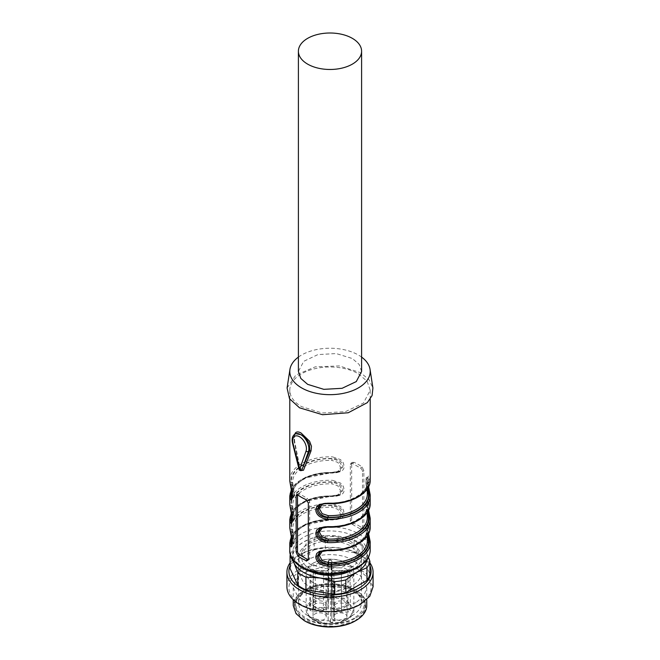 <?xml version="1.0" encoding="UTF-8"?>
<svg xmlns="http://www.w3.org/2000/svg" width="660" height="660" viewBox="0 0 660 660"><rect width="100%" height="100%" fill="white"/><g stroke="black" fill="none" stroke-linecap="round" stroke-linejoin="round"><path stroke-width="0.49" stroke-dasharray="3.3 2.47" d="M314.152 537.207L314.152 549.928L293.048 562.114L293.048 549.392L303.6 541.942L314.152 537.207A40.21 23.215 180 0 1 325.248 535.491L339.661 536.365L354.082 539.954L354.082 552.667L325.248 548.204L325.248 535.491M292.916 559.721A37.339 21.557 180 0 1 303.6 541.942A37.339 21.557 180 0 1 339.661 536.365A37.339 21.557 180 0 1 366.069 551.611L368.478 557.345M314.152 549.928A40.21 23.215 180 0 1 325.248 548.204M290.07 565.653A41.093 23.727 180 0 1 300.943 554.482A41.093 23.727 180 0 1 341.096 548.419A41.093 23.727 180 0 1 369.93 565.653M290.07 568.516A40.21 23.215 180 0 1 293.048 562.114M354.082 552.667A40.21 23.215 180 0 1 362.2 557.362L369.93 574.002M290.408 554.491A40.21 23.215 180 0 1 293.048 549.392M354.082 539.954A40.21 23.215 180 0 1 362.2 544.64L362.2 557.362M362.2 544.64L366.069 551.611A37.339 21.557 180 0 1 367.084 559.721M290.07 562.856A43.081 24.874 180 0 1 299.533 554.606A43.081 24.874 180 0 1 369.93 562.856M286.918 586.74A43.081 24.874 180 0 1 299.533 569.151L321.593 562.345L346.483 563.755L365.822 572.921L373.082 586.74M300.943 570.9A41.093 23.727 0 0 0 300.943 604.453A41.093 23.727 0 0 0 359.057 604.453A41.093 23.727 0 0 0 359.057 570.9A41.093 23.727 0 0 0 300.943 570.9M355.996 602.687L337.169 608.495L315.934 607.283L299.434 599.47L293.238 587.68L296.035 579.554L304.004 572.665L322.831 566.857L344.066 568.07L360.566 575.883L366.762 587.68L363.965 595.798L355.996 602.687M366.762 605.5A36.762 21.227 180 0 0 355.996 590.494C342.466 582.26 317.534 582.26 304.004 590.494L296.035 597.374L293.238 605.5M355.187 620.977A35.615 20.559 0 0 0 355.187 591.896A35.615 20.559 0 0 0 304.813 591.896A35.615 20.559 0 0 0 304.813 620.977M354.981 620.862L336.897 626.439L316.478 625.284L300.63 617.768L294.673 606.441L297.363 598.636L305.019 592.012L323.103 586.435L343.522 587.59L359.37 595.106L365.326 606.433L362.637 614.237L354.981 620.862M354.981 618.519A35.326 20.394 180 0 1 316.478 622.933A35.326 20.394 180 0 1 294.673 604.09A35.326 20.394 180 0 1 305.019 589.669A35.326 20.394 180 0 1 343.522 585.247A35.326 20.394 180 0 1 365.326 604.09A35.326 20.394 180 0 1 354.981 618.519M354.272 618.106C342.185 625.416 320.339 625.837 307.428 619.022C292.471 609.659 291.91 600.006 305.728 590.081C317.815 582.772 339.661 582.343 352.572 589.165C367.529 598.529 368.09 608.173 354.272 618.106M352.242 615.582A31.449 18.158 180 0 1 317.963 619.517A31.449 18.158 180 0 1 298.551 602.737A31.449 18.158 180 0 1 307.758 589.9A31.449 18.158 180 0 1 342.037 585.964A31.449 18.158 180 0 1 361.449 602.737A31.449 18.158 180 0 1 352.242 615.582M352.242 570.025A31.449 18.158 180 0 1 348.307 571.956A31.449 18.158 180 0 0 352.242 570.025A31.449 18.158 180 0 0 361.449 557.188A31.449 18.158 180 0 1 352.242 570.025M298.551 602.737L298.551 557.188L298.551 572.748L300.943 565.793L307.758 559.903C319.341 552.865 340.659 552.865 352.242 559.903A31.449 18.158 180 0 1 361.449 572.748L361.449 557.188A31.449 18.158 180 0 0 342.037 540.416A31.449 18.158 180 0 0 307.758 544.351A31.449 18.158 180 0 0 298.551 557.188A31.449 18.158 180 0 0 311.693 571.956A31.449 18.158 180 0 1 298.551 557.188A31.449 18.158 180 0 1 307.758 544.351A31.449 18.158 180 0 1 342.037 540.416A31.449 18.158 180 0 1 361.449 557.188L361.449 602.737M295.705 433.686L295.07 434.222C294.005 435.683 293.75 438.232 294.31 441.878L293.057 442.604A11.492 6.633 -120 0 1 295.012 434.09M294.715 434.272L294.31 441.878L299.665 468.641L300.787 470.266M358.429 525.533A40.21 23.215 180 0 1 362.2 528.041L363.396 528.33L363.866 527.084L363.866 470.803L362.2 467.074A40.21 23.215 180 0 0 358.429 464.558A40.21 23.215 180 0 0 354.082 462.38L352.399 462.38L351.681 463.765L351.681 520.047L354.082 523.355A40.21 23.215 180 0 1 358.429 525.533M358.429 373.799L367.15 381.332L370.21 390.217L363.437 403.111L345.386 411.667L322.154 412.987L301.57 406.634A40.21 23.215 180 0 1 289.789 390.217A40.21 23.215 180 0 1 314.614 368.767A40.21 23.215 180 0 1 358.429 373.799M368.585 486.75L367.851 478.178L368.247 477.073L368.989 479.572L370.136 478.591L369.608 476.528L368.816 475.926C368.082 476.017 367.678 477.304 367.62 479.779L368.56 486.799M319.869 528.47L327.575 526.936A39.064 22.555 0 0 0 368.989 503.019A1.147 0.932 173.8 0 0 370.136 502.045L369.608 499.975L368.816 499.372C368.082 499.471 367.678 500.758 367.62 503.233L368.56 510.254M319.869 551.917L327.575 550.382A39.064 22.555 0 0 0 368.989 526.474A1.147 0.932 173.8 0 0 370.136 525.492L369.608 523.429L368.816 522.827C368.082 522.918 367.678 524.205 367.62 526.68L368.56 533.701M301.57 470.77L299.755 468.064L294.558 441.424M289.789 542.883A40.21 23.215 180 0 1 332.5 519.717L336.922 519.527L340.502 518.521C342.944 517.44 344.173 515.674 344.198 513.216L343.307 509.677L340.535 506.509L332.5 503.77L331.832 507.284L337.862 509.289L340.593 514.264L337.837 518.405L331.832 519.478L331.848 519.964L339.009 518.545L341.74 514.066C341.171 509.413 337.879 506.616 331.881 505.684C309.986 504.685 289.831 516.318 291.555 528.965L293.89 541.687L293.048 545.086L291.877 545.762L292.652 542.388L291.01 529.279L289.864 528.38M289.789 519.437A40.21 23.215 180 0 1 332.5 496.262L336.922 496.072L340.502 495.074C342.944 493.993 344.173 492.228 344.198 489.769L343.307 486.222L340.535 483.054L332.5 480.315L331.832 483.829L337.862 485.834L340.593 490.809L337.837 494.951L331.832 496.023L331.848 496.51L339.009 495.099L341.74 490.611C341.171 485.958 337.879 483.161 331.881 482.229C309.986 481.231 289.831 492.863 291.555 505.51L293.89 518.232L293.048 521.631L291.877 522.316L292.652 518.933L291.01 505.824L289.864 504.933M289.789 495.982A40.21 23.215 180 0 1 332.5 472.808L336.922 472.626L340.502 471.619C342.944 470.539 344.173 468.773 344.198 466.315L343.307 462.776L340.535 459.608L332.5 456.86L331.832 460.383L337.862 462.38L340.593 467.362L337.837 471.504L331.832 472.577L331.848 473.063L339.009 471.644L341.74 467.164C341.171 462.511 337.879 459.715 331.881 458.782C309.986 457.784 289.831 469.417 291.555 482.064L293.89 494.785L293.048 498.184L291.877 498.861L292.652 495.487L291.01 482.377L289.864 481.478M299.755 468.064L293.057 442.604A1.724 0.627 165.9 0 0 292.545 443.239M352.341 524.362L360.467 529.048L361.894 529.188L362.497 527.876L362.497 471.595A2.871 1.658 60 0 0 360.467 468.072L352.341 463.386L350.905 463.237L350.311 464.558L350.311 520.839A2.871 1.658 60 0 0 352.341 524.362L354.082 523.355M287.084 388.014L295.845 375.053L315.29 366.836L339.339 365.937L360.467 372.628L369.039 379.69L372.916 388.014M297.528 494.695A2.871 1.658 -120 0 1 298.097 493.73A2.871 1.658 -120 0 1 299.533 493.87L307.659 498.564L305.918 499.562M308.22 559.771A2.871 1.658 -120 0 0 309.094 559.68A2.871 1.658 -120 0 0 309.688 558.36L309.688 502.079A2.871 1.658 -120 0 0 307.659 498.564M367.339 489.423L366.11 481.231L366.952 477.832L368.123 477.155L367.348 480.48L368.197 487.492M319.869 505.015L327.575 503.481A39.064 22.555 180 0 0 368.989 479.572L368.445 479.886L366.985 477.815C365.351 475.621 365.788 486.882 367.298 493.111L365.805 481.866L366.506 478.912L367.29 480.851A37.339 21.557 180 0 1 367.339 481.907A37.339 21.557 180 0 1 328.168 503.44L324.002 503.811M320.479 528.148L328.119 526.614A38.486 22.217 0 0 0 368.445 503.332L368.989 503.019L368.156 500.593L367.744 504.834L368.585 510.196M367.339 512.878L366.11 504.685L366.952 501.286L368.123 500.602L367.348 503.935L368.197 510.939M320.479 551.603L328.119 550.069A38.486 22.217 0 0 0 368.445 526.787L368.989 526.474L368.156 524.04L367.744 528.289L368.585 533.651M367.339 536.332L366.11 528.132L366.952 524.733L368.123 524.057L367.348 527.389L368.197 534.394M332.5 519.717L332.475 519.23L340.139 517.902L342.994 513.373C342.185 508.39 338.662 505.725 332.425 505.37A39.064 22.555 180 0 0 291.01 529.279L291.555 528.965L292.71 529.873A37.339 21.557 180 0 1 292.661 528.817A37.339 21.557 180 0 1 331.832 507.284M332.5 496.262L332.475 495.776L340.18 494.422L342.994 489.918C342.185 484.935 338.662 482.27 332.425 481.915A39.064 22.555 180 0 0 291.01 505.824L291.555 505.51L292.71 506.418A37.339 21.557 180 0 1 292.661 505.362A37.339 21.557 180 0 1 331.832 483.829M332.5 472.808L332.475 472.329L340.18 470.968L342.994 466.471C342.185 461.488 338.662 458.815 332.425 458.461A39.064 22.555 180 0 0 291.01 482.377L291.555 482.064L292.71 482.963A37.339 21.557 180 0 1 292.661 481.907A37.339 21.557 180 0 1 331.832 460.383M298.402 357.093A40.21 23.215 180 0 1 358.429 355.039A40.21 23.215 180 0 1 361.597 357.093M350.105 540.895L356.268 546.216L358.438 552.503L353.644 561.619L340.882 567.666L324.456 568.598L309.895 564.11L303.732 558.781L301.562 552.503L306.355 543.378L319.118 537.331L335.544 536.398L350.105 540.895M320.479 504.702L327.575 503.481M368.445 503.332L366.985 501.27C365.351 499.067 365.788 510.337 367.298 516.557L365.805 505.321L366.506 502.367L367.29 504.306A1.147 0.94 175.1 0 1 368.445 503.332M367.339 540.21L365.805 528.775L366.506 525.814L367.29 527.761A1.147 0.94 175.1 0 1 368.445 526.787L366.985 524.725M291.555 543.031L292.71 542.066L293.502 544.005L294.178 541.645L292.702 529.807L293.865 537.067C294.616 543.568 293.964 543.031 293.947 543.691L293.015 545.102L292.157 544.69M291.555 519.585L292.71 518.611L293.502 520.55L294.178 518.191L292.702 506.36L293.865 513.62C294.616 520.121 293.964 519.577 293.947 520.237L293.015 521.656L292.157 521.235M291.555 496.13L292.71 495.157L293.502 497.104L294.178 494.744L292.702 482.906L293.865 490.165C294.616 496.666 293.964 496.13 293.947 496.79L293.015 498.201L292.157 497.788M361.597 371.456L359.188 364.477L352.341 358.553L336.163 353.562L317.905 354.601L303.732 361.317L298.402 371.456M350.105 568.796A28.438 16.417 180 0 1 309.895 568.796A28.438 16.417 180 0 1 301.562 557.188A28.438 16.417 180 0 1 309.895 545.581C323.301 539.22 336.699 539.22 350.105 545.581L356.268 550.91L358.438 557.188L356.268 563.475L350.105 568.796M367.339 493.309L367.339 494.109A37.339 21.557 0 0 0 367.29 493.053M328.119 503.167C350.014 504.166 370.169 492.533 368.445 479.886L367.29 480.851M367.29 504.306A37.339 21.557 0 0 1 367.339 505.362A37.339 21.557 0 0 1 328.168 526.894L324.002 527.266M367.339 516.764L367.339 517.556A37.339 21.557 180 0 0 367.29 516.499M367.29 527.761A37.339 21.557 0 0 1 367.339 528.817A37.339 21.557 0 0 1 328.168 550.341L324.002 550.712M361.449 572.748A31.449 18.158 180 0 1 356.45 582.574A31.449 18.158 180 0 1 352.242 585.585A31.449 18.158 180 0 1 307.758 585.585L303.55 582.574L298.551 572.748M313.145 582.623A23.842 13.761 180 0 1 306.158 572.888A23.842 13.761 180 0 1 310.852 564.688A23.842 13.761 180 0 1 346.855 563.161A23.842 13.761 180 0 1 349.148 564.688A23.842 13.761 180 0 1 353.842 572.888A23.842 13.761 180 0 1 339.125 585.61A23.842 13.761 180 0 1 313.145 582.623M333.754 604.676L335.684 607.373C341.492 609.328 345.246 608.429 346.962 604.676L345.031 601.986C339.224 600.031 335.47 600.93 333.754 604.676L333.754 594.833A6.608 3.811 180 0 1 337.829 591.302A6.608 3.811 180 0 1 345.031 592.135A6.608 3.811 180 0 1 346.962 594.833A6.608 3.811 180 0 1 342.887 598.356A6.608 3.811 180 0 1 335.684 597.523A6.608 3.811 180 0 1 333.754 594.833M314.968 607.373A6.608 3.811 180 0 1 313.038 604.676A6.608 3.811 180 0 1 317.113 601.153A6.608 3.811 180 0 1 324.316 601.986A6.608 3.811 180 0 1 326.246 604.676A6.608 3.811 180 0 1 322.171 608.207A6.608 3.811 180 0 1 314.968 607.373M314.968 619.336A6.608 3.811 180 0 1 313.038 616.638A6.608 3.811 180 0 1 317.113 613.115A6.608 3.811 180 0 1 324.316 613.94A6.608 3.811 180 0 1 326.246 616.638A6.608 3.811 180 0 1 322.171 620.161A6.608 3.811 180 0 1 314.968 619.336M335.684 619.336A6.608 3.811 180 0 1 333.754 616.638A6.608 3.811 180 0 1 337.829 613.115A6.608 3.811 180 0 1 345.031 613.94A6.608 3.811 180 0 1 346.962 616.638A6.608 3.811 180 0 1 342.887 620.161A6.608 3.811 180 0 1 335.684 619.336M328.375 599.272A2.302 1.328 180 0 1 330.875 598.983A2.302 1.328 180 0 1 332.302 600.204A2.302 1.328 180 0 1 332.293 600.295L331.864 608.429L333.877 609.584L347.944 609.337A2.302 1.328 180 0 1 350.394 610.648A2.302 1.328 180 0 1 349.717 611.597A2.302 1.328 180 0 1 347.944 611.985L332.459 612.076L331.864 612.901L331.864 619.006L333.754 620.095A2.302 1.328 180 0 1 334.422 621.027A2.302 1.328 180 0 1 333.754 621.967A2.302 1.328 180 0 1 330.503 621.967L328.135 620.606L328.135 614.51L323.334 611.737L312.774 611.737L310.406 610.368A2.302 1.328 180 0 1 309.73 609.419A2.302 1.328 180 0 1 310.406 608.495A2.302 1.328 180 0 1 313.657 608.495L315.538 609.584L327.541 609.238L328.135 608.421L327.707 600.295A2.302 1.328 180 0 1 327.698 600.204A2.302 1.328 180 0 1 328.375 599.272M328.135 604.098L328.548 569.489A2.425 1.402 0 0 0 328.548 569.489A0.577 0.47 0 0 1 329.125 569.019L328.697 560.86A0.577 0.47 173.6 0 0 328.119 561.346L327.707 600.295M314.968 597.523A6.608 3.811 180 0 1 313.038 594.833A6.608 3.811 180 0 1 317.113 591.302A6.608 3.811 180 0 1 324.316 592.135A6.608 3.811 180 0 1 326.246 594.833A6.608 3.811 180 0 1 322.171 598.356A6.608 3.811 180 0 1 314.968 597.523M314.968 609.485A6.608 3.811 180 0 1 313.038 606.788A6.608 3.811 180 0 1 317.113 603.265A6.608 3.811 180 0 1 324.316 604.09A6.608 3.811 180 0 1 326.246 606.788A6.608 3.811 180 0 1 322.171 610.31A6.608 3.811 180 0 1 314.968 609.485M335.684 609.485A6.608 3.811 180 0 1 333.754 606.788A6.608 3.811 180 0 1 337.829 603.265A6.608 3.811 180 0 1 345.031 604.09A6.608 3.811 180 0 1 346.962 606.788A6.608 3.811 180 0 1 342.887 610.31A6.608 3.811 180 0 1 335.684 609.485M315.538 609.584L315.134 570.751L326.123 570.892A2.425 1.402 0 0 0 327.838 570.479A2.425 1.402 0 0 0 328.548 569.497C328.894 569.902 328.086 570.289 326.123 570.653L315.265 570.653M312.774 611.737L313.186 571.766L311.108 570.562L310.406 610.368M323.334 611.737L323.746 571.766L313.186 571.766M328.135 614.51L328.548 575.47L329.125 574.868L323.746 571.766M328.135 620.606L328.548 581.567L329.125 580.965L329.125 574.868M331.864 619.006L331.452 573.961A0.577 0.47 180 0 0 330.875 573.499L330.875 579.843L333.052 581.105A1.303 0.751 180 0 1 333.052 582.169A1.303 0.751 180 0 1 331.204 582.169L329.125 580.965M341.368 611.737L341.385 572.566L347.977 572.806L348.01 572.014L341.401 571.766L341.385 572.566L333.877 572.566A2.425 1.402 0 0 0 332.161 572.971A2.425 1.402 0 0 0 331.452 573.961L331.864 612.901M341.368 609.584L341.385 570.892L333.877 570.653L347.985 570.405L347.944 609.337M331.864 604.098L331.452 565.15L331.881 561.346L332.293 600.295M327.698 600.204L328.119 561.272A1.881 1.089 180 0 1 328.672 560.513A1.881 1.089 180 0 1 331.328 560.513A1.881 1.089 180 0 1 331.881 561.272L331.213 560.249C329.901 559.573 328.87 559.919 328.119 561.272A1.881 1.089 180 0 0 328.119 561.346L328.548 565.15L329.125 564.679M326.123 609.584L326.123 570.892L315.373 570.892L313.244 569.473L315.134 570.751M328.697 560.86A1.303 0.751 180 0 1 329.464 560.125A1.303 0.751 180 0 1 330.924 560.282A1.303 0.751 180 0 1 331.303 560.86L330.875 564.679L331.452 565.15L331.452 569.489A2.425 1.402 0 0 0 331.452 569.497A2.425 1.402 0 0 0 332.161 570.479A2.425 1.402 0 0 0 333.877 570.892L333.877 609.584M300.754 434.659A11.492 6.633 -120 0 0 300.284 434.404M289.789 550.151A40.21 23.215 180 0 1 314.614 528.709A40.21 23.215 180 0 1 358.429 533.742A40.21 23.215 180 0 1 370.21 550.151M370.136 478.591A40.21 23.215 180 0 1 370.21 480.034M370.136 502.045A40.21 23.215 180 0 1 370.21 503.489M370.136 525.492A40.21 23.215 180 0 1 370.21 526.936M289.789 526.936A40.21 23.215 180 0 1 332.5 503.77M289.789 503.489A40.21 23.215 180 0 1 332.5 480.315M289.789 480.034A40.21 23.215 180 0 1 332.5 456.86M362.2 528.041L360.467 529.048M362.497 527.876L363.866 527.084M363.866 470.803L362.497 471.595M360.467 468.072L362.2 467.074M354.082 462.38L352.341 463.386M299.533 493.87L297.8 494.876M309.688 502.079L308.319 502.87M309.688 558.36L308.319 559.152M303.6 567.74A37.339 21.557 0 0 0 356.4 567.74A37.339 21.557 0 0 0 356.4 537.256A37.339 21.557 0 0 0 303.6 537.256A37.339 21.557 0 0 0 303.6 567.74M350.311 464.558L351.681 463.765M351.681 520.047L350.311 520.839M291.901 538.791L296.447 531.061L305.514 524.807L332.425 519.437A39.064 22.555 0 0 0 291.687 537.553M291.901 515.336L296.447 507.614L305.514 501.353L332.425 495.99A39.064 22.555 0 0 0 291.687 514.099M291.901 491.882L296.447 484.159L305.514 477.898L332.425 472.535A39.064 22.555 0 0 0 291.687 490.652M300.754 470.299A1.724 0.998 60 0 1 299.599 468.683A1.724 0.627 -14.1 0 0 299.079 469.318M328.119 526.614L327.575 526.936M328.119 550.069L327.575 550.382M367.29 539.954A37.339 21.557 180 0 1 367.339 541.01L367.298 540.02C365.788 533.791 365.351 522.522 366.985 524.716M331.832 519.478A37.339 21.557 0 0 0 292.661 541.01A37.339 21.557 0 0 0 292.71 542.066M331.832 496.023A37.339 21.557 0 0 0 292.661 517.556A37.339 21.557 0 0 0 292.71 518.611M331.832 472.577A37.339 21.557 0 0 0 292.661 494.109A37.339 21.557 0 0 0 292.71 495.157M353.842 572.888L353.842 609.724L349.825 617.364L339.125 622.438L325.347 623.221L313.145 619.451A23.842 13.761 180 0 1 306.158 609.724A23.842 13.761 180 0 1 320.875 597.003A23.842 13.761 180 0 1 346.855 599.989L353.842 609.724C354.989 621.902 327.178 628.782 313.385 619.979C308.665 617.174 306.257 613.75 306.158 609.724L306.158 572.888M313.954 619.921A22.688 13.101 180 0 1 313.954 601.392A22.688 13.101 180 0 1 346.046 601.392A22.688 13.101 180 0 1 346.046 619.921A22.688 13.101 180 0 1 313.954 619.921M332.302 600.204L331.881 561.272A1.881 1.089 180 0 1 331.881 561.346A0.577 0.47 6.4 0 0 331.303 560.86M313.657 608.495L313.36 569.729A1.881 1.089 180 0 0 310.703 569.729A1.881 1.089 180 0 0 310.15 570.487L309.73 609.419M330.503 621.967L330.8 582.871L328.548 581.567L328.548 575.47L323.507 572.566L312.947 572.566L310.703 571.263A1.881 1.089 180 0 1 310.15 570.487C310.439 569.266 311.471 568.928 313.244 569.473L315.298 570.661M333.052 581.105L333.457 581.328A1.881 1.089 180 0 1 334.01 582.095A1.881 1.089 180 0 1 333.457 582.871A1.881 1.089 180 0 1 330.8 582.871L331.204 582.169M331.452 580.173L333.457 581.328L333.754 620.095M333.877 611.737L333.877 571.766A3.003 1.732 180 0 0 330.875 573.499M347.944 611.985L347.977 572.806A1.881 1.089 180 0 0 349.429 572.492A1.881 1.089 180 0 0 349.973 571.717L350.394 610.648M341.385 570.892L347.977 570.644A1.881 1.089 180 0 1 349.429 570.958A1.881 1.089 180 0 1 349.973 571.717L349.305 570.702L347.985 570.405L333.877 570.653L331.452 569.497A0.577 0.47 180 0 0 330.875 569.019A3.003 1.732 180 0 0 331.757 570.248A3.003 1.732 180 0 0 333.877 570.751M329.125 569.019A3.003 1.732 180 0 1 326.123 570.751M311.108 570.562A1.303 0.751 180 0 1 311.108 569.497A1.303 0.751 180 0 1 312.955 569.497M341.401 571.766L333.877 571.766M348.01 570.504A1.303 0.751 180 0 1 349.016 570.727A1.303 0.751 180 0 1 349.288 571.568A1.303 0.751 180 0 1 348.01 572.014M330.875 564.679L330.875 569.019M293.238 587.68L293.238 599.709M366.762 587.68L366.762 599.709M294.673 604.09L294.673 606.441M365.326 604.09L365.326 606.441M301.661 470.357L300.011 468.237L294.673 441.548C294.294 436.829 294.5 434.329 295.3 434.032L295.713 433.678M370.21 390.217L370.21 399.143M289.789 390.217L289.789 399.143M363.396 528.33L361.894 529.188M309.094 559.68L307.601 560.538M298.097 493.73L296.604 494.587M352.399 462.38L350.905 463.237M340.139 517.902C339.273 518.719 336.715 519.164 332.467 519.23L306.908 523.446L297.338 529.006L291.415 536.176M340.139 494.447C339.273 495.272 336.715 495.709 332.467 495.776L306.908 499.999L297.338 505.56L291.415 512.721M340.139 470.992C339.273 471.817 336.715 472.263 332.467 472.329L306.908 476.545L297.338 482.105L291.415 489.266M320.991 504.364L319.811 505.048M320.991 527.818L319.811 528.495M320.991 551.273L319.811 551.95M340.189 517.877L339.009 518.554M340.189 494.422L339.009 495.099M340.189 470.968L339.009 471.644M358.438 552.503L358.438 557.188M301.562 552.503L301.562 557.188M367.339 488.879L367.339 481.907C368.197 492.88 349.156 503.959 328.152 502.953C324.588 503.019 322.278 503.448 321.214 504.24M367.339 512.333L367.339 505.362C368.197 516.334 349.156 527.406 328.152 526.408C324.588 526.474 322.278 526.903 321.214 527.687M367.339 535.78L367.339 528.817C368.197 539.781 349.156 550.861 328.152 549.862C324.588 549.92 322.278 550.349 321.214 551.141M338.786 518.678C337.705 519.478 335.396 519.907 331.848 519.964C310.843 518.958 291.802 530.038 292.661 541.01L292.702 529.807M338.786 495.231C337.705 496.023 335.396 496.452 331.848 496.51C310.843 495.511 291.802 506.583 292.661 517.556L292.702 506.352M338.786 471.776C337.705 472.577 335.396 473.005 331.848 473.063C310.843 472.057 291.802 483.136 292.661 494.109L292.702 482.897M349.148 564.688L347.053 563.293C338.332 558.137 321.007 557.304 310.852 564.688M356.45 582.574C345.832 592.54 321.593 593.942 308.063 585.808L303.55 582.574M346.962 594.833L346.962 604.676M313.038 594.833L313.038 604.676M326.246 594.833L326.246 604.676M313.038 606.788L313.038 616.638M326.246 606.788L326.246 616.638M333.754 606.788L333.754 616.638M346.962 606.788L346.962 616.638M331.279 579.884L334.01 582.095L334.422 621.027"/><path stroke-width="0.99" d="M369.93 565.653A41.093 23.727 180 0 1 359.057 588.035A41.093 23.727 180 0 1 309.87 591.946A41.093 23.727 180 0 1 290.07 565.653M368.478 557.345L369.93 561.289L369.93 574.002A40.21 23.215 180 0 1 366.952 580.412L345.848 592.597A40.21 23.215 180 0 1 334.752 594.313L305.918 589.85A40.21 23.215 180 0 1 297.8 585.164L290.07 568.516L290.07 555.803A40.21 23.215 180 0 1 290.408 554.491M369.93 561.289A40.21 23.215 180 0 1 366.952 567.691L356.4 572.434L345.848 579.876A40.21 23.215 180 0 1 334.752 581.6L320.339 578.011L305.918 577.137A40.21 23.215 180 0 1 297.8 572.443L293.931 562.765L290.07 555.803M367.084 559.721A37.339 21.557 180 0 1 356.4 572.434A37.339 21.557 180 0 1 320.339 578.011A37.339 21.557 180 0 1 293.931 562.765A37.339 21.557 180 0 1 292.916 559.721M369.93 562.856A43.081 24.874 180 0 1 373.082 572.195A43.081 24.874 180 0 1 360.467 589.784A43.081 24.874 180 0 1 313.516 595.18A43.081 24.874 180 0 1 286.918 572.195A43.081 24.874 180 0 1 290.07 562.856M366.952 567.691L366.952 580.412M345.848 579.876L345.848 592.597M334.752 581.6L334.752 594.313M305.918 577.137L305.918 589.85M297.8 572.443L297.8 585.164M373.082 572.195L373.082 586.74L369.806 596.26L360.467 604.329A43.081 24.874 180 0 1 313.516 609.716A43.081 24.874 180 0 1 286.918 586.74L286.918 572.195M293.238 599.709L293.238 605.5L296.035 613.618L304.004 620.507A36.762 21.227 180 0 0 355.996 620.507L355.996 620.507A36.762 21.227 180 0 0 366.762 605.5L366.762 599.709M355.996 620.507L355.187 620.977A35.615 20.559 0 0 1 304.813 620.977L304.004 620.507M348.307 571.956A31.449 18.158 180 0 1 311.693 571.956A31.449 18.158 180 0 0 348.307 571.956M294.715 434.272L295.399 432.952C296.579 431.607 298.452 431.607 301.01 432.943L309.557 441.185L311.454 446.276L311.009 450.928L309.697 450.763L309.54 444.361L308.261 441.837C305.588 438.157 303.088 435.765 300.754 434.659L295.713 433.678M300.284 434.404A11.492 6.633 -120 0 0 295.012 434.09C292.405 435.773 291.58 438.826 292.545 443.239A1.724 0.627 165.9 0 0 292.999 443.52A9.768 5.635 60 0 1 299.533 436.763A9.768 5.635 60 0 1 306.075 451.077A1.724 1.262 19.4 0 0 308.451 451.489L309.697 450.763L301.62 470.39L303.501 470.225L301.24 470.547M311.009 450.928L303.501 470.225M305.918 499.562A40.21 23.215 180 0 1 301.57 497.384A40.21 23.215 180 0 1 297.8 494.876L296.604 494.587L296.134 495.833L296.134 552.115L297.8 555.852A40.21 23.215 180 0 0 301.57 558.36A40.21 23.215 180 0 0 305.918 560.538L307.601 560.538L308.319 559.152L308.319 502.87L305.918 499.562M368.56 486.799L370.136 494.538A40.21 23.215 180 0 1 370.21 495.982A40.21 23.215 180 0 1 327.5 519.156L323.078 518.364L319.498 516.442C317.056 514.511 315.826 512.284 315.802 509.751L316.693 506.591L319.465 504.413L327.5 503.209A40.21 23.215 180 0 0 370.21 480.034C370.788 493.449 349.808 504.834 327.533 503.687C323.26 503.761 320.71 504.207 319.869 505.015L317.006 509.594C317.864 514.561 321.387 517.217 327.575 517.556A39.064 22.555 0 0 0 368.989 493.639L370.136 494.538L368.585 486.75M368.197 510.939L368.989 517.093A39.064 22.555 180 0 1 327.575 541.002L327.5 542.602L323.078 541.81L319.498 539.896C317.056 537.958 315.826 535.73 315.802 533.206L316.693 530.038L319.465 527.868L327.5 526.655A40.21 23.215 180 0 0 370.21 503.489L370.128 494.455M368.56 510.254L370.136 517.993A40.21 23.215 180 0 1 370.21 519.437A40.21 23.215 180 0 1 327.5 542.602M368.197 534.394L368.989 540.54A39.064 22.555 180 0 1 327.575 564.457L327.5 566.057L323.078 565.265L319.498 563.343C317.056 561.413 315.826 559.185 315.802 556.66L316.693 553.492L319.465 551.314L327.5 550.11A40.21 23.215 180 0 0 370.21 526.936L370.128 517.91L367.29 516.499M368.56 533.701L370.136 541.439A40.21 23.215 180 0 1 370.21 542.883A40.21 23.215 180 0 1 327.5 566.057M289.888 528.553L292.38 543.081L292.058 545.919L291.192 546.991L289.864 544.327A40.21 23.215 180 0 1 289.789 542.883L289.789 550.151A40.21 23.215 180 0 0 301.57 566.569A40.21 23.215 180 0 0 345.386 571.601A40.21 23.215 180 0 0 370.21 550.151C369.806 557.213 366.325 560.802 365.549 561.693L357.967 567.806L347.358 572.236L330.149 574.58C319.374 574.53 310.043 572.294 302.164 567.889C293.378 562.006 289.253 556.099 289.789 550.151M289.888 505.098L292.38 519.635L292.058 522.464L291.192 523.545L289.864 520.88A40.21 23.215 180 0 1 289.789 519.437L289.789 526.936A40.21 23.215 180 0 0 289.864 528.38M289.888 481.651L292.38 496.18L292.058 499.018L291.192 500.09L289.864 497.425A40.21 23.215 180 0 1 289.789 495.982L289.789 503.489A40.21 23.215 180 0 0 289.864 504.933M361.597 357.093A40.21 23.215 180 0 1 370.054 369.402L372.916 388.014L372.075 395.571L367.331 402.633L348.233 412.756L322.534 414.711L299.533 407.806L289.509 398.706L287.084 388.014L289.946 369.402A40.21 23.215 180 0 1 298.402 357.093M297.528 494.695A2.871 1.658 -120 0 0 297.503 495.041L297.503 551.323A2.871 1.658 -120 0 0 299.533 554.845L307.659 559.531A2.871 1.658 -120 0 0 308.22 559.771M368.197 487.492L368.989 493.639L368.445 493.952L367.29 493.053M327.5 519.156L327.575 517.556L328.119 517.234C322.121 516.302 318.838 513.513 318.26 508.852L320.479 504.702M367.339 512.878L368.445 517.407A38.486 22.217 180 0 1 328.119 540.688L327.575 541.002C321.387 540.664 317.864 538.015 317.006 533.049L319.82 528.495L327.533 527.142C349.808 528.289 370.788 516.904 370.21 503.489M367.339 536.332L368.445 540.862A38.486 22.217 180 0 1 328.119 564.143L327.575 564.457C321.387 564.118 317.864 561.47 317.006 556.504L319.869 551.917L327.533 550.597C349.808 551.743 370.788 540.35 370.21 526.936M367.29 539.954L370.136 541.439L368.585 533.651M291.786 545.803L291.01 543.345L289.864 544.327M291.786 522.357L291.01 519.898L289.864 520.88M291.786 498.902L291.01 496.444L289.864 497.425M370.054 369.402A40.21 23.215 180 0 1 347.02 392.486A40.21 23.215 180 0 1 301.57 387.874A40.21 23.215 180 0 1 289.946 369.402M367.339 489.423L368.445 493.952C370.169 506.599 350.014 518.232 328.119 517.234L328.168 515.633A37.339 21.557 0 0 0 367.339 494.109L367.339 488.879M324.002 527.266L322.138 527.983L319.407 532.15L322.162 537.108L328.168 539.088L328.119 540.688C322.121 539.756 318.838 536.959 318.26 532.307L320.479 528.148M324.002 550.712L322.138 551.43L319.407 555.605L322.162 560.554L328.168 562.543L328.119 564.143C322.121 563.203 318.838 560.414 318.26 555.761L320.479 551.603M292.157 544.69L291.555 543.031L292.71 542.066M292.157 521.235L291.555 519.585L292.71 518.611M292.157 497.788L291.555 496.13L292.71 495.157M298.402 51.241L298.402 371.456L300.811 378.436L307.659 384.351L323.837 389.342L342.094 388.303L356.268 381.587L361.597 371.456L361.597 51.241A31.597 18.241 180 0 1 352.341 64.135A31.597 18.241 180 0 1 307.659 64.135A31.597 18.241 180 0 1 298.402 51.241A31.597 18.241 180 0 1 307.659 38.346A31.597 18.241 180 0 1 352.341 38.346A31.597 18.241 180 0 1 361.597 51.241M324.002 503.811L322.138 504.529L319.407 508.703L322.162 513.653L328.168 515.633M306.075 451.077L299.533 469.598A1.724 1.262 -160.6 0 0 301.909 470.011L308.451 451.489A11.492 6.633 -120 0 0 300.754 434.659M295.399 432.96L295.07 434.222M289.864 481.478A40.21 23.215 180 0 1 289.789 480.034L289.789 399.143M292.999 443.52L299.533 469.598A1.724 0.627 -14.1 0 1 299.079 469.318L292.545 443.239M307.659 559.531L305.918 560.538M299.533 554.845L297.8 555.852M297.503 551.323L296.134 552.115M297.503 495.041L296.134 495.833M291.687 537.553A39.064 22.555 0 0 0 291.01 543.345L291.555 543.031L291.901 538.791M291.687 514.099A39.064 22.555 0 0 0 291.01 519.898L291.555 519.585L291.901 515.336M291.687 490.652A39.064 22.555 0 0 0 291.01 496.444L291.555 496.13L291.901 491.882M367.339 512.333L367.339 517.556A37.339 21.557 180 0 1 328.168 539.088M367.339 535.78L367.339 541.01A37.339 21.557 180 0 1 328.168 562.543M301.686 470.349L301.62 470.39A1.724 1.724 0 0 1 299.079 469.318M295.705 433.686L295.012 434.09M370.21 399.143L370.21 480.034M370.128 541.357L370.21 550.151M370.128 517.91L368.585 510.196M289.789 526.936L289.872 528.462C291.085 534.691 293.23 543.518 291.753 545.845L291.844 545.779M291.415 536.176L289.789 542.883M289.789 503.489L289.872 505.015C291.085 511.236 293.23 520.063 291.753 522.398L291.844 522.332M291.415 512.721L289.789 519.437M289.789 480.034L289.872 481.561C291.085 487.789 293.23 496.617 291.753 498.943L291.844 498.877M291.415 489.266L289.789 495.982"/></g></svg>
